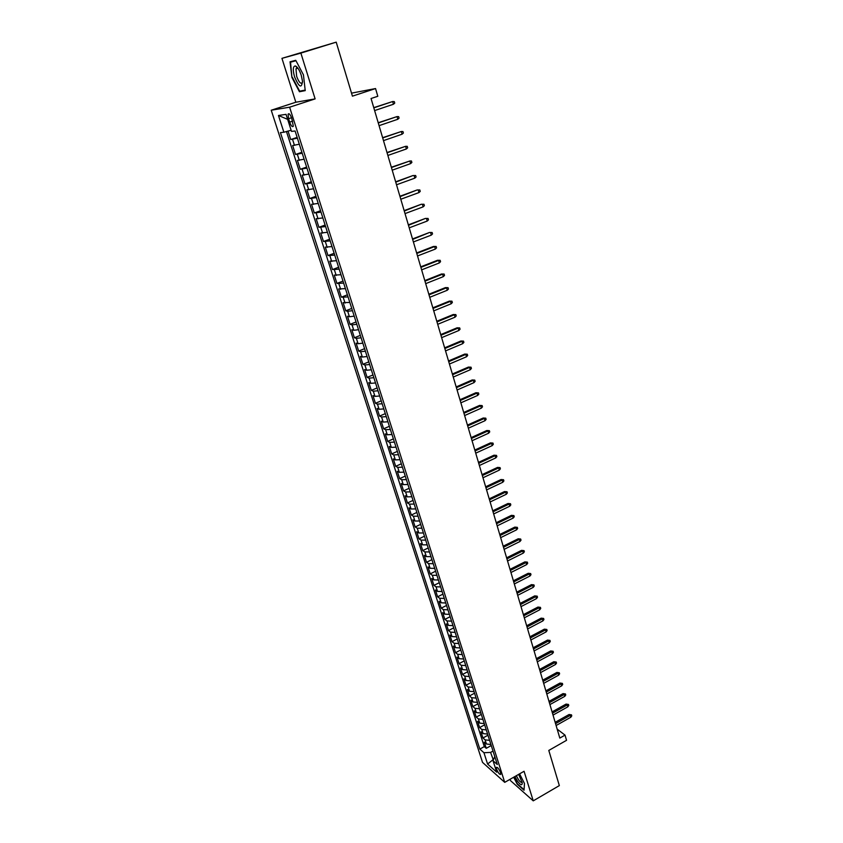 <?xml version="1.0" encoding="UTF-8"?>
<svg xmlns="http://www.w3.org/2000/svg" width="843" height="843" viewBox="0 0 843 843"><rect width="100%" height="100%" fill="white"/><g stroke="black" fill="none" stroke-linecap="round" stroke-linejoin="round"><path stroke-width="1.26" d="M500.521 772.62C498.877 768.753 497.496 766.993 496.369 767.351L496.59 769.122C498.224 772.989 499.604 774.738 500.731 774.39L500.521 772.62M510.057 779.301L510.468 780.586L533.24 800.85L559.341 785.602L548.793 750.439L566.549 740.312L565.031 735.117L557.181 729.153M271.225 110.222L482.523 762.378L504.725 782.357L289.623 107.198L271.225 110.222L295.83 102.235L315.113 98.894L300.877 53.098L281.941 58.346L295.83 102.235M281.941 58.346L336.209 42.15L352.427 96.155L375.546 88.557L351.52 93.141M300.877 53.098L336.209 42.15M288.021 131.097L290.73 139.538L297.147 137.388M299.328 144.216L292.658 145.523L295.535 154.469L301.91 152.298M304.112 159.201L297.442 160.412L300.287 169.274L306.62 167.083M308.854 174.069L302.173 175.165L305.008 183.964L311.309 181.751M313.564 188.811L306.884 189.801L309.676 198.526L315.946 196.293M318.222 203.437L311.541 204.322L314.323 212.973L320.551 210.718M322.858 217.937L316.167 218.716L318.917 227.294L325.113 225.028M327.442 232.31L320.751 232.995L323.48 241.498L329.645 239.212M331.994 246.567L325.293 247.147L328.011 255.587L334.134 253.29M336.505 260.708L329.813 261.193L332.5 269.57L338.591 267.242M340.983 274.734L334.281 275.124L336.947 283.427L343.017 281.088M345.43 288.643L338.717 288.938L341.362 297.179L347.4 294.818M349.824 302.447L343.122 302.648L345.746 310.814L351.742 308.443M354.197 316.136L349.434 316.757L347.485 316.241L350.087 324.344L356.062 321.963M358.528 329.708L353.775 330.287L351.816 329.729L354.397 337.769L360.34 335.366M362.827 343.175L358.085 343.723L356.115 343.112L358.675 351.088L364.576 348.665M367.095 356.536L362.353 357.042L360.382 356.378L362.922 364.292L368.791 361.858M371.32 369.792L366.589 370.256L364.608 369.55L367.126 377.401L372.975 374.956M375.525 382.943L370.794 383.365L368.802 382.617L371.31 390.404L377.116 387.938M379.687 395.989L374.966 396.368L372.964 395.578L375.451 403.302L381.226 400.825M383.818 408.929L379.108 409.276L377.095 408.434L379.561 416.105L385.314 413.618M387.917 421.774L383.207 422.08L381.194 421.194L383.639 428.802L389.361 426.305M391.984 434.514L387.285 434.788L385.262 433.86L387.685 441.405L393.375 438.887M396.02 447.159L391.321 447.391L389.297 446.421L391.7 453.913L397.369 451.384M400.025 459.698L395.335 459.899L393.302 458.887L395.694 466.327L401.321 463.776M403.997 472.143L399.319 472.312L397.274 471.258L399.645 478.634L405.251 476.084M407.938 484.504L403.27 484.63L401.215 483.534L403.576 490.858L409.15 488.297M411.848 496.759L407.18 496.854L405.135 495.726L407.464 502.986L413.017 500.405M415.725 508.919L411.078 508.993L409.013 507.813L411.331 515.02L416.853 512.439M419.582 520.995L414.935 521.027L412.87 519.815L415.167 526.97L420.657 524.367M423.407 532.976L418.771 532.976L416.695 531.722L418.982 538.825L424.44 536.211M427.201 544.863L422.564 544.831L420.488 543.545L422.754 550.595L428.191 547.971M430.973 556.665L426.337 556.601L424.261 555.274L426.505 562.281L431.922 559.636M434.703 568.372L430.088 568.287L428.002 566.928L430.236 573.872L435.62 571.227M438.413 579.995L433.808 579.879L431.711 578.488L433.924 585.379L439.287 582.724M442.101 591.533L437.496 591.386L435.399 589.952L437.601 596.802L442.933 594.136M445.757 602.987L441.163 602.808L439.055 601.344L441.237 608.14L446.548 605.464M449.382 614.357L444.798 614.157L442.691 612.65L444.851 619.394L450.13 616.707M452.986 625.643L448.402 625.411L446.295 623.873L448.444 630.575L453.703 627.877M456.558 636.844L451.985 636.581L449.867 635.021L452.006 641.66L457.233 638.962M460.109 647.972L455.547 647.677L453.429 646.075L455.547 652.682L460.752 649.964M463.639 659.015L459.077 658.689L456.948 657.066L459.056 663.61L464.24 660.891M467.138 669.974L462.586 669.627L460.457 667.962L462.544 674.463L467.696 671.734M470.605 680.849L466.063 680.48L463.924 678.784L466 685.243L471.132 682.503M474.051 691.66L469.519 691.26L467.38 689.532L469.435 695.949L474.546 693.199M477.475 702.377L472.955 701.956L470.805 700.206L472.849 706.571L477.939 703.821M480.879 713.03L476.358 712.577L474.209 710.797L476.242 717.119L481.3 714.358M484.251 723.6L479.741 723.125L477.591 721.323L479.604 727.593L484.641 724.822M487.602 734.105L483.102 733.6L480.942 731.766L482.944 737.994L487.96 735.222M375.546 88.557L377.801 96.271L371.057 98.505L559.815 738.078L565.031 735.117M288.559 118.705L289.655 122.13C291.13 125.997 292.352 127.367 293.311 126.229L291.741 118.262C290.266 114.385 289.044 113.015 288.085 114.153L288.559 118.705L291.562 117.725M494.767 756.561L493.039 760.744L497.317 764.527L295.103 130.992L291.499 131.392L286.04 114.353L278.464 115.48L283.87 132.235L280.434 132.614L479.836 749.09L483.945 752.715L490.594 752.409L493.334 760.017M493.039 760.744L496.706 772.188L487.591 764.032L483.945 752.715M297.4 138.178L290.73 139.538M286.451 131.529L484.293 746.603L486.263 748.321L491.258 745.539M490.932 744.527L486.432 744L484.272 742.135L486.263 748.321M489.604 740.365L485.104 739.859L482.944 737.994M486.263 729.912L481.753 729.427L479.604 727.593M482.902 719.385L478.392 718.921L476.242 717.119M479.519 708.784L474.999 708.341L472.849 706.571M476.116 698.099L471.585 697.688L469.435 695.949M472.681 687.34L468.139 686.961L466 685.243M469.224 676.507L464.672 676.149L462.544 674.463M465.736 665.601L461.184 665.264L459.056 663.61M462.227 654.6L457.665 654.294L455.547 652.682M458.697 643.536L454.124 643.251L452.006 641.66M455.136 632.376L450.562 632.124L448.444 630.575M451.553 621.143L446.969 620.912L444.851 619.394M447.939 609.826L443.344 609.626L441.237 608.14M444.293 598.425L439.698 598.256L437.601 596.802M440.626 586.928L436.021 586.791L433.924 585.379M436.937 575.358L432.322 575.253L430.236 573.872M433.218 563.704L428.592 563.619L426.505 562.281M429.466 551.954L424.84 551.902L422.754 550.595M425.683 540.121L421.047 540.1L418.982 538.825M421.879 528.192L417.232 528.203L415.167 526.97M418.044 516.169L413.397 516.222L411.331 515.02M414.176 504.061L409.519 504.146L407.464 502.986M410.288 491.869L405.62 491.975L403.576 490.858M406.358 479.572L401.689 479.72L399.645 478.634M402.406 467.18L397.727 467.359L395.694 466.327M398.423 454.693L393.734 454.914L391.7 453.913M394.408 442.111L389.708 442.364L387.685 441.405M390.362 429.424L385.651 429.719L383.639 428.802M386.284 416.642L381.573 416.969L379.561 416.105M382.164 403.765L377.453 404.124L375.451 403.302M378.022 390.783L373.301 391.184L371.31 390.404M373.849 377.696L369.118 378.138L367.126 377.401M369.634 364.503L364.903 364.977L362.922 364.292M365.388 351.204L360.646 351.721L358.675 351.088M361.11 337.801L356.368 338.359L354.397 337.769M356.8 324.292L352.047 324.892L350.087 324.344M352.458 310.677L347.685 311.309L345.746 310.814M348.075 296.936L341.362 297.179M343.649 283.1L336.947 283.427M339.202 269.138L332.5 269.57M334.703 255.071L328.011 255.587M330.182 240.877L323.48 241.498M325.609 226.577L318.917 227.294M321.004 212.151L314.323 212.973M316.367 197.599L309.676 198.526M311.678 182.931L305.008 183.964M306.957 168.136L300.287 169.274M302.205 153.226L295.535 154.469M315.113 98.894L289.623 107.198M533.24 800.85L524.061 771.282L504.725 782.357M493.671 759.206L487.591 764.032M493.018 751.05L490.594 752.409M291.13 130.243L283.87 132.235M484.293 746.603L479.836 749.09M287.653 119.369L278.464 115.48M291.931 77.482L299.444 91.739L305.229 90.623L303.438 74.848L295.745 60.296L290.034 61.813L291.931 77.482L290.54 62.171L295.977 60.738M513.682 777.225L517.202 784.159L524.051 790.228L524.472 783.484L519.573 773.853M296.662 66.734L296.747 67.429M303.606 90.401L299.444 91.739M393.449 104.247L394.745 103.109L394.303 101.603L392.659 101.529L393.449 104.247L374.619 110.57M373.807 107.841L392.659 101.529L373.755 107.651M301.267 75.322C299.486 70.043 297.526 66.924 295.408 65.954C292.932 66.123 292.647 69.758 294.555 76.861C299.054 87.345 301.689 88.789 302.479 81.17L301.267 75.322M298.18 68.568L297.284 68.02L295.977 68.799L296.631 76.27C298.875 82.256 300.782 84.353 302.363 82.551L302.521 82.034M305.166 90.096L299.665 91.181L292.384 77.356M295.861 60.517L290.54 62.171M514.852 776.551L517.549 781.25C520.732 785.339 522.291 785.824 522.217 782.694L518.666 774.369M516.295 775.729L518.55 779.754C520.321 782.125 521.48 782.894 522.038 782.041L522.07 781.914M524.083 789.701L517.412 783.832L513.977 777.056M524.441 783.442L524.061 789.712M397.801 119.274L399.087 118.125L398.644 116.629L397.021 116.587L397.801 119.274L379.076 125.66M378.275 122.952L397.021 116.587L378.201 122.73M402.111 134.185L403.386 133.025L402.954 131.54L401.331 131.508L402.111 134.185L383.491 140.623M382.69 137.936L401.331 131.508L382.617 137.683M406.389 148.958L407.654 147.799L407.232 146.324L405.62 146.313L406.389 148.958L387.864 155.46M387.085 152.804L405.62 146.313L387 152.509M410.625 163.616L411.879 162.446L411.458 160.981L409.867 160.981L410.625 163.616L392.206 170.181M391.426 167.536L409.867 160.981L391.331 167.22M395.746 182.151L412.965 175.555L415.662 175.523L414.082 175.544L414.83 178.147L396.516 184.775M412.965 175.555L395.641 181.803M415.662 175.523L416.084 176.977L414.83 178.147M400.025 196.651L417.137 189.96L419.825 189.949L418.254 189.981L419.003 192.562L400.783 199.243M417.137 189.96L399.909 196.261M419.825 189.949L420.246 191.382L419.003 192.562M404.261 211.024L421.279 204.259L423.966 204.248L422.396 204.301L423.144 206.862L405.03 213.595M421.279 204.259L404.145 210.613M423.966 204.248L424.377 205.671L423.144 206.862M408.476 225.281L425.388 218.432L428.065 218.432L426.505 218.506L427.243 221.045L409.224 227.831M425.388 218.432L408.339 224.839M428.065 218.432L428.465 219.844L427.243 221.045M412.649 239.423L429.466 232.489L432.122 232.51L430.583 232.584L431.31 235.113L413.397 241.952M429.466 232.489L412.501 238.948M432.122 232.51L432.533 233.911L431.31 235.113M416.79 253.448L434.63 246.567L433.502 246.441L436.158 246.462L434.63 246.567L435.357 249.064L417.527 255.956M433.502 246.441L416.642 252.942M436.158 246.462L436.558 247.853L435.357 249.064M420.889 267.357L438.634 260.424L437.506 260.276L440.162 260.308L438.634 260.424L439.361 262.911L421.626 269.855M437.506 260.276L420.731 266.831M440.162 260.308L440.552 261.688L439.361 262.911M424.967 281.162L442.617 274.175L441.49 273.996L444.124 274.049L442.617 274.175L443.334 276.63L425.694 283.638M441.49 273.996L424.798 280.603M444.124 274.049L444.524 275.408L443.334 276.63M429.003 294.85L446.558 287.811L445.431 287.611L448.065 287.674L446.558 287.811L447.275 290.255L429.73 297.305M445.431 287.611L428.834 294.26M448.065 287.674L448.455 289.023L447.275 290.255M433.007 308.433L450.478 301.341L449.34 301.12L451.964 301.183L450.478 301.341L451.184 303.765L433.734 310.867M449.34 301.12L432.828 307.811M451.964 301.183L452.354 302.532L451.184 303.765M436.99 321.9L454.366 314.766L453.218 314.523L455.842 314.597L454.366 314.766L455.062 317.168L437.696 324.313M453.218 314.523L436.8 321.257M455.842 314.597L456.232 315.935L455.062 317.168M440.931 335.261L458.213 328.085L457.075 327.811L459.688 327.906L458.213 328.085L458.908 330.467L441.637 337.664M457.075 327.811L440.731 334.597M459.688 327.906L460.067 329.223L458.908 330.467M444.841 348.528L462.038 341.299L460.889 341.004L463.502 341.099L462.038 341.299L462.723 343.659L445.547 350.899M460.889 341.004L444.64 347.832M463.502 341.099L463.882 342.416L462.723 343.659M448.729 361.679L465.831 354.408L464.683 354.092L467.285 354.197L465.831 354.408L466.516 356.758L449.424 364.039M464.683 354.092L448.518 360.962M467.285 354.197L467.654 355.504L466.516 356.758M452.575 374.735L469.593 367.411L468.445 367.074L471.037 367.19L469.593 367.411L470.268 369.74L453.271 377.063M468.445 367.074L452.364 373.986M471.037 367.19L471.406 368.486L470.268 369.74M456.4 387.675L473.334 380.319L472.175 379.961L474.757 380.088L473.334 380.319L473.998 382.627L457.085 390.003M472.175 379.961L456.179 386.916M474.757 380.088L475.136 381.363L473.998 382.627M460.194 400.53L477.033 393.123L475.884 392.743L478.455 392.88L477.033 393.123L477.696 395.42L460.868 402.828M475.884 392.743L459.962 399.74M478.455 392.88L478.824 394.155L477.696 395.42M463.956 413.281L480.71 405.831L479.551 405.43L482.122 405.567L480.71 405.831L481.374 408.107L464.63 415.557M479.551 405.43L463.713 412.459M482.122 405.567L482.491 406.832L481.374 408.107M467.686 425.926L484.356 418.444L483.208 418.012L485.768 418.17L484.356 418.444L485.02 420.699L468.36 428.191M483.208 418.012L467.444 425.083M485.768 418.17L486.126 419.424L485.02 420.699M471.395 438.476L487.981 430.952L486.822 430.51L489.372 430.668L487.981 430.952L488.634 433.197L472.059 440.731M486.822 430.51L471.142 437.622M489.372 430.668L489.73 431.911L488.634 433.197M475.073 450.931L491.574 443.376L490.415 442.902L492.955 443.081L491.574 443.376L492.217 445.599L475.726 453.165M490.415 442.902L474.809 450.046M492.955 443.081L493.313 444.314L492.217 445.599M478.719 463.292L495.136 455.694L493.977 455.209L496.516 455.389L495.136 455.694L495.779 457.907L479.372 465.515M493.977 455.209L478.455 462.385M496.516 455.389L496.875 456.611L495.779 457.907M482.333 475.568L498.677 467.928L497.518 467.422L500.047 467.602L498.677 467.928L499.309 470.12L482.986 477.76M497.518 467.422L482.059 474.641M500.047 467.602L500.394 468.824L499.309 470.12M485.926 487.739L502.196 480.067L501.027 479.541L503.545 479.73L502.196 480.067L502.818 482.238L486.58 489.92M501.027 479.541L485.652 486.79M503.545 479.73L503.893 480.942L502.818 482.238M489.498 499.825L505.674 492.112L504.504 491.564L507.022 491.764L505.674 492.112L506.306 494.272L490.131 501.985M504.504 491.564L489.214 498.845M507.022 491.764L507.37 492.965L506.306 494.272M493.039 511.806L509.14 504.061L507.96 503.503L510.479 503.714L509.14 504.061L509.762 506.211L493.671 513.956M507.96 503.503L492.744 510.816M510.479 503.714L510.816 504.904L509.762 506.211M496.548 523.714L512.576 515.937L511.395 515.358L513.903 515.568L512.576 515.937L513.187 518.066L497.18 525.842M511.395 515.358L496.253 522.702M513.903 515.568L514.241 516.748L513.187 518.066M500.036 535.526L515.979 527.718L514.81 527.117L517.307 527.339L515.979 527.718L516.59 529.826L500.658 537.644M514.81 527.117L499.73 534.494M517.307 527.339L517.644 528.508L516.59 529.826M503.492 547.255L519.362 539.404L518.182 538.793L520.679 539.025L519.362 539.404L519.973 541.501L504.114 549.351M518.182 538.793L503.187 546.201M520.679 539.025L521.016 540.184L519.973 541.501M506.928 558.888L522.723 551.006L521.543 550.374L524.03 550.616L522.723 551.006L523.324 553.092L507.549 560.974M521.543 550.374L506.611 557.813M524.03 550.616L524.357 551.775L523.324 553.092M510.342 570.437L526.053 562.534L524.873 561.881L527.349 562.123L526.053 562.534L526.654 564.599L510.953 572.513M524.873 561.881L510.015 569.352M527.349 562.123L527.686 563.272L526.654 564.599M513.724 581.912L529.362 573.967L528.182 573.303L530.658 573.556L529.362 573.967L529.952 576.022L514.325 583.967M528.182 573.303L513.398 580.795M530.658 573.556L530.985 574.694L529.952 576.022M517.086 593.293L532.65 585.316L531.469 584.631L533.935 584.894L532.65 585.316L533.24 587.36L517.686 595.327M531.469 584.631L516.748 592.165M533.935 584.894L534.262 586.022L533.24 587.36M520.416 604.589L535.906 596.591L534.725 595.885L537.181 596.159L535.906 596.591L536.496 598.614L521.016 606.612M534.725 595.885L520.078 603.44M537.181 596.159L537.507 597.276L536.496 598.614M523.724 615.811L539.151 607.782L537.96 607.065L540.416 607.339L539.151 607.782L539.731 609.784L524.325 617.814M537.96 607.065L523.387 614.642M540.416 607.339L540.732 608.446L539.731 609.784M527.012 626.95L542.365 618.888L541.174 618.151L543.619 618.435L542.365 618.888L542.934 620.88L527.602 628.941M541.174 618.151L526.664 625.759M543.619 618.435L543.935 619.542L542.934 620.88M530.279 638.003L545.547 629.921L544.367 629.163L546.801 629.458L545.547 629.921L546.127 631.892L530.858 639.985M544.367 629.163L529.92 636.802M546.801 629.458L547.118 630.553L546.127 631.892M533.514 648.973L548.719 640.87L547.529 640.1L549.963 640.395L548.719 640.87L549.288 642.83L534.093 650.944M547.529 640.1L533.155 647.761M549.963 640.395L550.279 641.481L549.288 642.83M536.738 659.879L551.87 651.734L550.679 650.954L553.103 651.26L551.87 651.734L552.428 653.683L537.307 661.829M550.679 650.954L536.369 658.646M553.103 651.26L553.419 652.334L552.428 653.683M539.931 670.691L554.989 662.535L553.798 661.734L556.222 662.04L554.989 662.535L555.548 664.463L540.5 672.63M553.798 661.734L539.562 669.447M556.222 662.04L556.528 663.114L555.548 664.463M543.092 681.439L558.087 673.251L556.896 672.44L559.309 672.756L558.087 673.251L558.646 675.169L543.661 683.367M556.896 672.44L542.723 680.175M559.309 672.756L559.615 673.82L558.646 675.169M546.243 692.103L561.175 683.894L559.973 683.062L562.386 683.388L561.175 683.894L561.723 685.802L546.812 694.01M559.973 683.062L545.864 690.817M562.386 683.388L562.692 684.442L561.723 685.802M549.373 702.693L564.23 694.453L563.04 693.62L565.432 693.947L564.23 694.453L564.778 696.35L549.931 704.59M563.04 693.62L548.983 701.397M565.432 693.947L565.737 694.99L564.778 696.35M552.471 713.21L567.265 704.948L566.075 704.095L568.467 704.432L567.265 704.948L567.803 706.834L553.029 715.096M566.075 704.095L552.091 711.903M568.467 704.432L568.762 705.475L567.803 706.834M555.558 723.652L570.279 715.37L569.088 714.506L571.47 714.843L570.279 715.37L570.816 717.235L556.106 725.528M569.088 714.506L555.168 722.325M571.47 714.843L571.775 715.876L570.816 717.235M294.481 145.375L292.553 139.369M486.432 744L485.104 739.859M483.102 733.6L481.753 729.427M479.741 723.125L478.392 718.921M476.358 712.577L474.999 708.341M472.955 701.956L471.585 697.688M469.519 691.26L468.139 686.961M466.063 680.48L464.672 676.149M462.586 669.627L461.184 665.264M459.077 658.689L457.665 654.294M455.547 647.677L454.124 643.251M451.985 636.581L450.562 632.124M448.402 625.411L446.969 620.912M444.798 614.157L443.344 609.626M441.163 602.808L439.698 598.256M437.496 591.386L436.021 586.791M433.808 579.879L432.322 575.253M430.088 568.287L428.592 563.619M426.337 556.601L424.84 551.902M422.564 544.831L421.047 540.1M418.771 532.976L417.232 528.203M414.935 521.027L413.397 516.222M411.078 508.993L409.519 504.146M407.18 496.854L405.62 491.975M403.27 484.63L401.689 479.72M399.319 472.312L397.727 467.359M395.335 459.899L393.734 454.914M391.321 447.391L389.708 442.364M387.285 434.788L385.651 429.719M383.207 422.08L381.573 416.969M379.108 409.276L377.453 404.124M374.966 396.368L373.301 391.184M370.794 383.365L369.118 378.138M366.589 370.256L364.903 364.977M362.353 357.042L360.646 351.721M358.085 343.723L356.368 338.359M353.775 330.287L352.047 324.892M349.434 316.757L347.685 311.309M345.061 303.111L343.301 297.621M340.646 289.349L338.875 283.817M336.199 275.482L334.418 269.908M331.721 261.499L329.919 255.882M327.2 247.41L325.377 241.73M322.637 233.195L320.804 227.473M318.043 218.864L316.199 213.089M313.406 204.406L311.552 198.6M308.738 189.833L306.863 183.974M304.028 175.144L302.131 169.232M299.276 160.328L297.368 154.364M292.658 121.139L289.655 122.13M289.16 113.805L288.085 114.153M297.284 68.02L295.408 65.954M297.916 68.188L295.977 68.799"/></g></svg>

